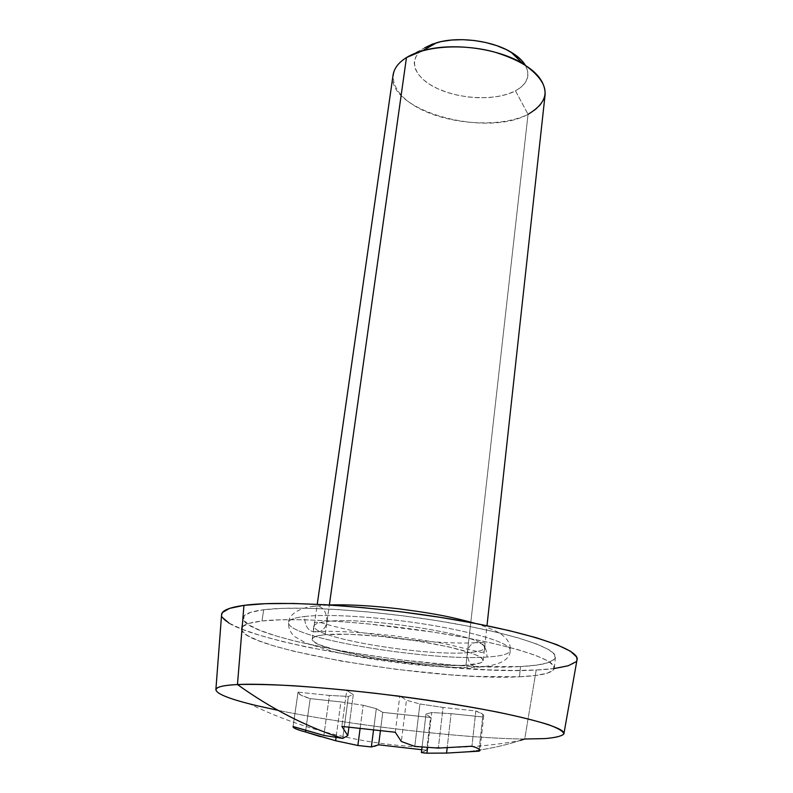 <?xml version="1.0" encoding="UTF-8"?>
<svg xmlns="http://www.w3.org/2000/svg" width="793" height="793" viewBox="0 0 793 793"><rect width="100%" height="100%" fill="white"/><g stroke="black" fill="none" stroke-linecap="round" stroke-linejoin="round"><path stroke-width="0.59" stroke-dasharray="3.96 2.97" d="M327.023 621.494C326.508 609.252 321.145 604.316 310.965 606.695C321.145 604.316 326.508 609.252 327.023 621.494C316.576 622.683 312.472 624.815 314.722 627.887C321.819 639.535 425.563 656.089 467.384 652.679C480.855 651.747 486.357 649.457 483.908 645.819C479.359 634.469 364.274 616.389 327.023 621.494C326.25 626.153 324.03 629.464 320.362 631.446C310.251 633.657 304.958 628.671 304.492 616.488C327.727 613.782 377.369 616.746 423.244 623.893C469.169 631.02 504.051 641.111 509.423 648.05C512.625 652.897 505.171 655.9 487.071 657.05C486.595 646.206 482.144 641.507 473.718 642.925C470.18 644.65 468.068 647.901 467.384 652.679C468.068 647.901 470.18 644.65 473.718 642.925C482.144 641.507 486.595 646.206 487.071 657.05C431.947 661.193 298.981 639.951 289.257 624.706C286.412 620.82 291.487 618.074 304.492 616.488C291.487 618.074 286.412 620.82 289.257 624.706C298.981 639.951 431.947 661.193 487.071 657.05C505.171 655.9 512.625 652.897 509.423 648.05C504.051 641.111 469.169 631.02 423.244 623.893C377.369 616.746 327.727 613.782 304.492 616.488C304.958 628.671 310.251 633.657 320.362 631.446C324.03 629.464 326.25 626.153 327.023 621.494C364.274 616.389 479.359 634.469 483.908 645.819C486.357 649.457 480.855 651.747 467.384 652.679C425.563 656.089 321.819 639.535 314.722 627.887C312.472 624.815 316.576 622.683 327.023 621.494M480.608 666.913C472.231 668.221 467.82 663.473 467.384 652.679C467.82 663.473 472.231 668.221 480.608 666.913M325.17 634.687L329.353 604.95L325.17 634.687L317.606 635.827L313.304 637.513L312.333 639.664L314.623 642.171L319.995 644.937L338.77 650.825L380.818 658.993L427.814 664.316L455.053 665.446L465.977 665.188C421.341 668.39 308.745 649.586 312.283 638.97C312.611 636.918 316.913 635.49 325.17 634.687C344.549 632.824 386.26 635.817 422.639 641.844C461.417 648.704 481.599 654.949 483.175 660.549C482.64 663.027 476.91 664.574 465.977 665.188L480.28 663.007L482.996 661.124L482.451 658.795L478.566 656.079L471.399 653.085L448.204 646.741L416.335 640.843L381.205 636.422L348.989 634.261L325.17 634.687M393.08 75.018C386.052 110.237 485.752 138.051 528.049 114.321L465.977 665.188L528.049 114.321C503.069 126.959 456.371 125.363 424.78 111.149C392.902 97.152 382.553 72.232 406.472 57.562L424.741 47.778C406.66 58.801 413.728 77.863 437.677 88.687C461.397 99.66 496.894 100.751 515.48 90.848L528.049 114.321L515.48 90.848L507.867 94.04L498.946 96.31L489.053 97.559L478.546 97.777L467.781 96.954L457.145 95.11L446.994 92.325L437.677 88.687L429.548 84.306L422.907 79.34L418.01 73.947L415.066 68.327L414.243 62.677L415.601 57.235L419.13 52.199L424.741 47.778L411.696 54.767M261.968 620.998C295.085 617.043 372.849 622.148 441.612 633.438C510.504 644.699 555.883 659.459 554.366 668.043C553.157 672.91 541.53 675.824 519.465 676.776L520.515 666.566C542.541 665.426 554.178 662.294 555.407 657.189C556.954 648.178 511.723 633.012 443 621.643C374.415 610.253 296.8 605.396 263.692 609.748L261.968 620.998L263.692 609.748L250.776 612.295L244.115 615.824L243.659 620.146L249.071 625.033L259.846 630.296L275.34 635.718L294.818 641.131L342.645 651.241L397.075 659.489L451.782 664.97L477.267 666.457L520.515 666.566L536.683 665.119L548.231 662.661L554.456 659.231L554.842 654.899L549.014 649.794L536.871 644.094L518.632 638.018L494.862 631.823L466.492 625.826L434.802 620.324L401.337 615.606L367.774 611.899L335.816 609.401L307 608.211L282.635 608.34L263.692 609.748C250.558 611.472 243.709 614.129 243.154 617.737C239.218 638.752 436.774 672.028 520.515 666.566L519.465 676.776C435.654 681.494 237.692 648.555 241.459 628.512C241.984 625.072 248.824 622.564 261.968 620.998L280.93 619.779L305.315 619.789L334.18 621.107L366.207 623.675L433.394 632.13L465.164 637.572L493.603 643.47L517.452 649.517L535.751 655.434L547.933 660.946L553.792 665.852L553.435 669.986L547.21 673.227L535.662 675.497L519.465 676.776L476.167 676.409L450.642 674.853L395.836 669.292L341.297 661.094L293.341 651.152L273.813 645.869L258.26 640.595L247.436 635.51L241.984 630.812L242.41 626.688L249.052 623.357L261.968 620.998M222.387 617.469L221.554 615.041C222.417 639.336 441.255 675.765 536.197 670.035L524.728 739.007C464.232 738.59 349.644 725.149 277.937 710.32M257.348 705.79C231.011 699.545 217.183 694.271 215.855 689.979M258.468 706.057C326.875 722.294 458.314 738.6 524.728 739.007L536.197 670.035C560.948 668.856 574.548 665.486 576.997 659.925L575.768 661.907M520.406 740.434C491.085 749.871 459.93 754.133 426.941 753.201C459.93 754.133 491.085 749.871 520.406 740.434C431.154 757.335 331.375 743.923 249.617 703.897M426.198 753.181L424.404 753.053M423.779 752.983L421.539 752.577M421.4 752.547L426.664 750.158L421.747 749.712L426.664 750.158L421.4 752.547M374.425 746.332L371.362 746.956M335.617 740.731L320.422 736.628M563.962 733.456L563.882 733.941C561.811 737.53 548.756 739.215 524.728 739.007M554.287 668.529L536.197 670.035L513.339 670.472L487.09 669.807L427.972 665.466L365.781 657.635L307.297 647.187L281.584 641.319L259.38 635.213L241.568 629.067L228.979 623.07M521.041 59.753L525.462 65.413L527.722 71.172L527.771 76.792L525.65 82.075L521.487 86.814L515.48 90.848C527.603 84.048 530.854 75.424 525.214 64.986M528.049 114.321C538.338 109.057 544.038 102.366 545.148 94.238M360.161 728.113L363.164 705.245L340.891 701.944L336.054 737.5L340.891 701.944L310.202 698.623L305.682 730.472L310.202 698.623L300.765 695.084L298.019 692.348C297.94 694.053 301.994 696.145 310.202 698.623L340.891 701.944L363.164 705.245L360.161 728.113M293.093 726.517L298.059 692.17L329.422 695.421L323.881 735.418L329.422 695.421L348.395 696.423L342.735 738.412L348.395 696.423L353.281 694.648L346.749 690.366L399.811 695.927L406.442 700.239L419.913 703.976L443.059 707.435L475.82 710.954L482.927 714.394L482.679 716.961L451.078 713.66L431.749 712.54L426.01 713.997L430.53 717.487L382.761 712.372L376.298 708.684L363.164 705.245L376.298 708.684L373.602 729.57L376.298 708.684L382.761 712.372L430.53 717.487L426.664 750.158L430.53 717.487L426.01 713.997L422.054 747.075L426.01 713.997L431.749 712.54L427.615 747.492L431.749 712.54L451.078 713.66L447.163 747.858L451.078 713.66L482.679 716.961L483.71 715.801C483.839 714.493 481.212 712.877 475.82 710.954L471.954 746.223L475.82 710.954L443.059 707.435L438.331 748.106L443.059 707.435L419.913 703.976L414.789 746.401L419.913 703.976L406.442 700.239L401.347 741.505L406.442 700.239L399.811 695.927L346.749 690.366L341.872 726.418L346.749 690.366L353.281 694.648L348.95 727.032L353.281 694.648L348.395 696.423L329.422 695.421L298.059 692.17L293.093 726.517M395.281 732.256L399.811 695.927L395.281 732.256M479.19 749.157L482.679 716.961L479.19 749.157M380.462 730.383L382.761 712.372L380.462 730.383M475.404 623.447C490.223 628.096 499.421 632.18 503 635.689C508.254 639.911 510.692 644.828 510.315 650.419C510.077 659.637 500.105 665.158 480.409 666.992C444.467 669.679 374.375 661.491 332.733 651.4L306.167 643.163L294.877 636.71C290.357 632.804 288.236 628.026 288.503 622.406C288.692 616.934 294.659 609.351 311.143 606.605L329.026 604.96M473.907 642.845C481.064 641.963 484.85 642.271 485.276 643.777L484.424 651.707L481.44 652.5L444.397 643.589L393.744 635.748C360.309 632.18 335.786 630.772 320.174 631.535C315.108 632.001 312.809 631.515 313.275 630.088L314.415 622.188L320.818 622.634C331.861 626.024 346.154 629.483 363.7 632.983L407.731 639.505C435.526 642.439 457.581 643.559 473.907 642.845M312.283 638.97L317.25 604.296M554.366 668.043L555.407 657.189M241.459 628.512L243.154 617.737M483.175 660.549L486.981 625.736M298.019 692.348L293.053 726.656M483.71 715.801L479.983 750.277"/><path stroke-width="1.19" d="M486.981 625.736L545.148 94.238C545.098 76.653 528.178 62.588 494.396 52.021C462.626 43.397 425.088 45.974 406.472 57.562L329.353 604.95L406.472 57.562C398.542 62.538 394.081 68.357 393.08 75.018L317.25 604.296M528.049 114.321C552.404 99.789 550.62 82.839 522.696 63.46C497.033 47.957 451.197 42.168 422.481 50.802L406.472 57.562L411.696 54.767M243.957 605.376C228.86 607.488 221.396 610.699 221.554 615.021L222.446 612.493L229.583 608.38L243.957 605.376L237.464 684.547L243.957 605.376L265.358 603.691L293.123 603.463L326.171 604.781L362.986 607.636L401.694 611.889L440.303 617.35L476.791 623.714L509.324 630.643L536.415 637.77L557.003 644.739L570.484 651.241L576.67 657.03L576.997 659.935C580.823 649.893 530.487 632.368 450.949 619.075C371.57 605.743 281.168 600.152 243.957 605.376M277.937 710.32L257.348 705.79M221.554 615.021L215.855 689.979C215.597 687.135 222.803 685.321 237.464 684.547C200.312 686.272 214.269 695.808 258.468 706.057M320.422 736.628L305.474 731.959C296.86 729.699 292.736 727.885 293.093 726.517L323.881 735.418L342.735 738.412C306.732 727.012 271.642 709.051 237.464 684.547C271.642 709.051 306.732 727.012 342.735 738.412L347.8 735.587L341.872 726.418L395.281 732.256L401.347 741.505L414.789 746.401L438.331 748.106L471.954 746.223C479.2 748.453 481.539 750.099 478.972 751.159L446.568 753.082L426.198 753.181M563.882 733.941C567.015 727.459 517.165 713.878 439.342 701.934C361.667 689.969 273.605 682.634 237.464 684.547C252.174 684.131 271.028 684.547 294.034 685.796C318.974 687.531 345.926 690.009 374.881 693.241C419.894 698.702 460.455 704.927 496.577 711.896C518.136 716.376 535.334 720.599 548.171 724.554C558.213 728.252 563.446 731.384 563.873 733.961C561.662 736.162 555.348 737.708 544.93 738.59L524.728 739.007L520.406 740.434M424.404 753.053L423.779 752.983M421.539 752.577L426.941 753.201L446.568 753.082L478.972 751.159L479.19 749.157L478.972 751.159L479.983 750.277C480.082 749.236 477.406 747.888 471.954 746.223L438.331 748.106L414.789 746.401L401.347 741.505L395.281 732.256L341.872 726.418L347.8 735.587L342.735 738.412L323.881 735.418L293.053 726.656C293.033 728.014 297.167 729.778 305.474 731.959L335.617 740.731L357.871 745.489L335.617 740.731L336.054 737.5L335.617 740.731M371.362 746.956L357.871 745.489L371.362 746.956L373.602 729.57L371.362 746.956L378.628 744.805L421.747 749.712L378.628 744.805L374.425 746.332M228.979 623.07L222.387 617.469M575.768 661.907L568.244 665.743L554.287 668.529M525.214 64.986C522.319 60.308 517.551 56.006 510.91 52.07C491.769 40.493 458.156 36.25 436.735 42.703L424.741 47.778L432.244 44.18L441.354 41.553L451.723 40.027L462.904 39.68L474.452 40.522L485.851 42.525L496.636 45.607L506.35 49.632L514.588 54.41L521.041 59.753M357.871 745.489L360.161 728.113L357.871 745.489M305.682 730.472L305.474 731.959L305.682 730.472M348.95 727.032L347.8 735.587L348.95 727.032M447.163 747.858L446.568 753.082L447.163 747.858M427.615 747.492L426.941 753.201L427.615 747.492M422.054 747.075L421.4 752.547L422.054 747.075M378.628 744.805L380.462 730.383L378.628 744.805M329.026 604.96C348.89 604.385 372.224 605.693 399.028 608.865C426.376 612.474 446.538 615.447 475.404 623.447M576.997 659.925L563.962 733.456M422.481 50.802L436.735 42.703M522.696 63.46L510.91 52.07"/></g></svg>
